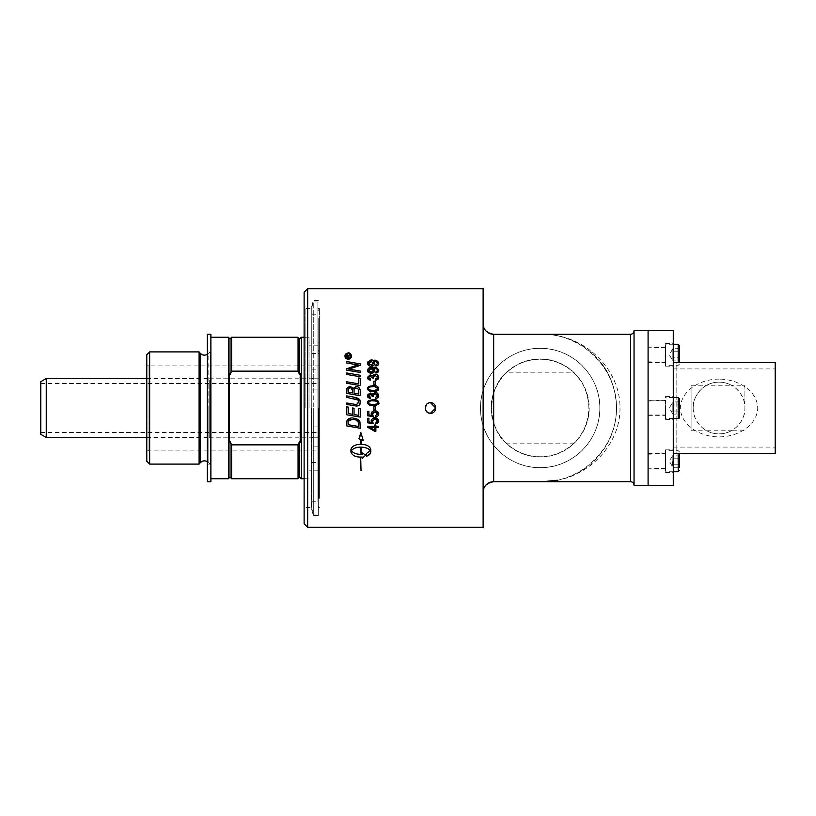 <?xml version="1.0" encoding="UTF-8"?>
<svg xmlns="http://www.w3.org/2000/svg" width="816" height="816" viewBox="0 0 816 816"><rect width="100%" height="100%" fill="white"/><g stroke="black" fill="none" stroke-linecap="round" stroke-linejoin="round"><path stroke-width="0.61" stroke-dasharray="4.08 3.06" d="M744.916 385.234L744.916 407.765A25.867 25.867 0 0 1 744.916 408.235L744.916 385.234L731.32 385.234C732.686 385.336 745.436 394.312 744.916 407.765L744.916 408.235C745.436 421.688 732.686 430.664 731.32 430.766L706.778 430.766C705.391 430.685 692.519 421.546 693.182 408C692.519 394.454 705.391 385.315 706.778 385.234L731.32 385.234A25.867 25.867 0 0 0 706.778 385.234L691.081 385.234L691.081 430.766L691.081 385.234M691.081 430.766L706.778 430.766A25.867 25.867 0 0 0 731.32 430.766L744.916 430.766M693.182 408A25.867 25.867 0 0 0 731.983 430.399A25.867 25.867 0 0 0 731.983 385.601A25.867 25.867 0 0 0 693.182 408M719.049 379.134C701.536 378.899 680.993 389.732 680.36 408C680.993 426.268 701.536 437.101 719.049 436.866C736.562 437.101 757.095 426.268 757.738 408C757.095 389.732 736.562 378.899 719.049 379.134M673.282 330.623L673.282 362.345L775.2 362.345L673.282 362.345L673.282 368.924L673.282 362.345L676.821 362.345L676.821 453.655L775.2 453.655L775.2 362.345L676.821 362.345L676.821 453.655L673.282 453.655L673.282 447.076L673.282 485.377M775.2 362.345L775.2 368.924L775.2 362.345M775.2 453.655L775.2 447.076L775.2 453.655L673.282 453.655L673.282 362.345M673.282 453.655L673.282 472.607L673.282 453.655M673.282 408L673.282 396.617L673.282 408M665.55 344.913L665.55 366.16L665.55 344.913M665.55 363.916L665.55 344.27L665.55 363.916M679.585 345.678L679.585 362.345M679.585 360.896L679.585 348.707L679.585 360.896L672.853 360.896L672.853 351.757L679.585 351.757L672.853 351.757L672.853 357.847L679.585 357.847L672.853 357.847L672.853 360.896L669.334 354.797L672.853 348.707L679.585 348.707M672.853 351.757L672.853 348.707L672.853 351.757M665.55 471.087L665.55 449.84L665.55 471.087M665.55 452.084L665.55 471.73L665.55 452.084M665.55 408L665.55 419.383L665.55 408M679.585 398.871L679.585 417.129M679.585 404.95L679.585 414.1L679.585 401.9L672.853 401.9L672.853 404.95L679.585 404.95L672.853 404.95L672.853 401.9L669.334 408L672.853 414.1L672.853 404.95L672.853 411.05L679.585 411.05L672.853 411.05L672.853 414.1L679.585 414.1M648.088 330.623L648.088 485.377M648.088 408L648.088 330.694L648.088 408M634.042 330.694L634.042 485.306M634.042 330.786L634.042 485.214M542.803 481.695C582.91 482.001 616.672 448.606 616.498 408C616.672 367.394 582.91 333.999 542.803 334.305C584.113 334.009 620.313 368.567 620.007 408C620.313 447.433 584.113 481.991 542.803 481.695C582.236 481.991 616.794 447.433 616.498 408C616.794 368.567 582.236 334.009 542.803 334.305L493.67 334.305M483.133 288.68L483.133 527.32M679.585 453.655L679.585 467.293L679.585 464.243L679.585 467.293L672.853 467.293L672.374 465.773L672.853 458.153L672.853 464.243L679.585 464.243L679.585 455.104L679.585 464.243L672.853 464.243L672.853 467.293L669.334 461.203L672.853 455.104L672.853 458.153L672.853 455.104L679.585 455.104M679.585 458.153L672.853 458.153L679.585 458.153M599.821 408C600.239 375.564 572.444 347.881 540.161 348.34C507.868 347.881 480.083 375.564 480.502 408C480.083 440.436 507.868 468.119 540.161 467.66C572.444 468.119 600.239 440.436 599.821 408A59.66 59.66 0 0 0 540.161 348.34A59.66 59.66 0 0 0 480.502 408A59.66 59.66 0 0 0 540.161 467.66A59.66 59.66 0 0 0 599.821 408M307.663 288.68L307.663 527.32M491.14 408A49.021 49.021 0 0 0 540.161 457.021A49.021 49.021 0 0 0 589.172 408A49.021 49.021 0 0 0 540.161 358.979A49.021 49.021 0 0 0 491.14 408M573.24 443.802A48.746 48.746 0 0 1 507.073 443.802L573.24 443.802C582.94 435.081 588.163 423.147 588.907 408A48.746 48.746 0 0 0 515.783 365.782A48.746 48.746 0 0 0 515.783 450.218A48.746 48.746 0 0 0 588.907 408C588.163 392.853 582.94 380.919 573.24 372.198L507.073 372.198A48.746 48.746 0 0 1 573.24 372.198M425.187 408L426.707 411.703M429.553 413.202L430.471 413.273M430.501 402.727L429.053 402.92M427.808 403.441L426.768 404.236M304.123 523.79L304.123 292.21M304.123 408L304.123 306.673L304.123 408M305.867 408L305.867 308.417L305.867 408M311.182 408L311.182 507.583L311.182 408M313.303 408L313.303 515.508L313.303 408M318.301 408L318.301 515.508L318.301 408M319.403 408L319.403 308.509L319.403 408M351.145 354.644L351.278 357.112M345.382 354.583L348.248 352.879L350.186 353.481M347.687 359.203L347.137 359.081M346.035 358.408L345.484 357.734M346.463 354.001L345.872 354.736M345.749 355.001L345.586 355.643M350.003 353.981L348.248 353.379M373.269 391.507L371.423 391.425M367.424 388.538L368.587 386.488L374.33 385.631M375.085 385.713L375.921 385.856M376.798 386.121L377.951 386.784M368.342 390.415L367.843 389.905M377.369 387.824L375.85 386.957M375.799 386.947L373.279 386.733M368.546 388.579L368.669 389.11M368.72 389.191L371.423 390.293M371.647 390.313L372.983 390.354M372.871 386.733L370.535 386.906M369.709 387.131L369.128 387.467M376.706 369.026L373.748 368.608M378.716 370.484L378.604 371.229M373.065 367.241L377.543 368.281M368.455 368.291L372.759 367.241M371.158 373.198L369.995 373.096M374.779 370.484L372.269 373.096M377.543 370.862L377.451 369.811M377.431 369.77L376.951 369.199M375.962 373.045L375.85 371.974M368.74 370.913L369.995 371.882M369.424 368.873L368.689 369.617M373.575 370.056L373.126 369.158M372.065 368.577L371.453 368.485M372.626 371.739L373.473 370.811M375.656 392.629L376.513 392.792M378.43 394.424L378.716 395.658M375.595 398.545L375.421 397.433L376.217 397.249M372.535 394.291C372.259 393.638 373.167 393.077 375.258 392.608M377.074 394.475L375.278 393.802M367.588 394.791L368.016 394.057M368.067 394.006L370.291 393.057M373.442 394.618L373.289 396.352L372.096 396.219M367.526 396.403L367.424 395.699M373.136 395.566L373.289 396.352M370.535 397.321L370.301 398.432M370.821 394.261L370.26 394.199M373.442 374.779L375.258 374.309C377.747 374.799 378.899 375.809 378.716 377.359L378.624 378.073M378.542 378.318L378.287 378.838M369.546 378.777L370.535 379.022L370.301 380.134M368.546 377.38L369.475 378.746M369.128 376.237L368.597 376.992M373.136 377.267L373.289 378.053L372.096 377.92M377.594 377.38L377.441 376.676M375.595 380.246L375.421 379.134L376.217 378.95M367.475 427.156L367.475 426.248L374.636 426.248L374.636 425.014L375.88 425.014L375.88 426.248L378.522 426.248L378.522 427.36L375.88 427.36L375.88 431.287L374.636 431.287M369.648 427.36L374.636 430.195L374.636 427.36L369.648 427.36M375.207 384.56L373.84 384.56L373.84 381.154L375.207 381.154L375.207 384.56M354.868 365.823L358.214 364.895L346.769 363.008L346.769 361.57M360.254 363.885L360.254 365.344L350.9 368.597M350.421 368.75L348.83 369.199M350.217 369.352L350.9 369.444M360.254 371.035L360.254 372.473L346.769 370.168L346.769 368.72M367.424 402.625L367.496 402.033M368.271 400.809L373.075 399.667L377.849 400.789M378.665 402.145L378.665 403.114M376.339 405.236L373.075 405.583M372.28 399.687L373.075 399.667M376.951 403.747L377.318 401.839M376.064 401.095L375.329 400.942M373.075 404.44L374.228 404.41M374.554 404.399L376.125 404.144M368.975 403.583L369.628 404.012M371.056 404.348L372.647 404.44M373.075 400.819L372.382 400.829M372.188 400.829L371.657 400.86M371.525 400.87L371.015 400.921M360.254 375.289L360.254 376.768L346.769 374.452L346.769 372.973M375.207 409.907L373.84 409.907L373.84 406.49L375.207 406.49L375.207 409.907M358.724 383.846L358.724 377.992M360.254 378.257L360.254 385.58L346.769 383.275L346.769 381.796M378.267 415.477L375.635 416.843M375.136 410.846L376.339 411.06M377.206 411.448L378.338 412.508M371.209 413.386L373.034 411.142M373.126 411.111L374.779 410.836M367.618 415.772L367.618 411.264L368.914 411.264L368.914 414.895L371.882 415.364L371.198 413.845M374.881 412.019L373.473 412.294M377.074 412.774L376.207 412.223M377.359 414.732L377.594 413.947M350.441 386.305L347.188 387.682M355.99 386.529L357.153 386.682M357.306 386.723L357.908 386.947M358.958 387.61L360.172 389.609M360.182 389.64L360.254 395.719L346.769 393.414L346.769 389.987M358.724 393.985L358.51 389.66M358.724 391.466L358.652 390.15L358.724 391.466M354.236 389.11L354.062 393.19M358.275 389.191L357.734 388.6M352.532 390.558L352.451 389.558M352.532 392.924L352.532 390.68M348.299 389.844L348.299 392.19M348.401 388.722L348.299 389.783M376.584 418.19L378.706 420.76M371.453 419.608L372.779 418.302M367.618 422.81L367.618 418.302L368.914 418.302L368.914 421.933L371.882 422.413M375.605 419.108L372.392 421.005M377.594 420.995L377.461 420.362M377.063 419.801L376.217 419.271M355.164 405.909L346.769 404.491L346.769 403.012M360.397 401.186L359.06 405.297M355.062 404.43L356.592 404.603L355.062 404.43M358.907 402.859L358.989 402.319M355.654 398.932L346.769 397.372L346.769 395.893M358.561 400.595L358.091 400.024M346.769 425.932L346.79 421.903M346.769 422.596L346.841 421.393M359.938 422.096L360.254 428.247M355.766 418.506L357.561 419.363M350.594 418.078L352.288 417.935M348.299 422.759L348.299 424.718L358.724 426.503L358.285 422.219M356.286 420.352L353.92 419.577M350.696 419.567L348.911 420.464M348.299 407.123L348.299 413.569L352.502 414.293L352.502 408.01L354.032 408.265L354.032 414.548L358.724 415.354L358.724 408.439L360.254 408.714L360.254 417.098M346.769 414.783L346.769 406.858M361.029 470.791L360.692 457.317L361.029 470.791M361.029 439.538L361.029 444.383C366.364 444.414 369.617 446.066 370.79 449.351L370.393 453.492M366.415 456.226L366.415 453.472M368.169 448.749L363.293 447.29M361.029 447.137L361.029 454.124L360.692 447.137C356.388 447.168 353.257 448.361 351.319 450.728M360.856 432.562L363.191 440.324M358.958 438.784L359.795 437.101M350.931 452.105L350.931 449.351C352.104 446.066 355.348 444.414 360.692 444.383L360.692 439.416M362.161 454.277L362.161 452.9L365.721 455.073M362.161 458.429L362.161 457.031M350.023 354.47L348.361 356.123L348.361 356.776L350.023 357.275L346.382 357.275L346.382 355.623M347.086 355.266L346.882 356.776L347.861 356.776L347.738 355.348L347.086 355.266M376.564 365.905L375.962 365.996L375.85 364.936M368.067 361.631L372.953 360.193M373.004 360.193L377.063 360.947M377.788 361.437L378.338 362.08M376.951 364.579L377.482 363.997M371.158 366.16L369.954 366.047M373.952 365.231L373.177 365.762M369.679 364.711L371.198 365.017M373.575 363.018L373.361 362.416M372.096 361.549L371.453 361.447M317.883 426.921L317.883 301.981L317.883 501.779L317.883 426.921L311.763 426.921L317.883 426.921M319.403 317.689L319.403 498.311L319.403 317.689L317.883 317.689M317.883 369.128L317.883 378.767L317.883 369.128L311.763 369.128L311.763 378.767L311.763 369.128M317.883 438.59L317.883 446.872L317.883 438.59M313.273 389.079L317.883 389.079L311.763 389.079L311.763 314.221L311.763 508.399L313.273 514.019L313.273 301.981L313.273 389.079L311.763 389.079L311.763 307.601L311.763 508.399M311.763 462.448L317.883 462.448M311.763 446.872L311.763 437.233L311.763 446.872L317.883 446.872M311.763 353.552L317.883 353.552M311.763 378.767L317.883 378.767M313.273 426.921L313.273 514.019L317.883 514.019M319.403 497.76L319.403 318.24L319.403 497.76L318.719 497.76L318.719 318.24L318.719 497.76M319.403 318.24L318.719 318.24M318.719 477.972L318.719 338.028L318.719 477.972L319.403 477.972L319.403 338.028L319.403 477.972M318.719 338.028L319.403 338.028M317.883 408L317.883 343.006L317.883 408M309.04 408L309.04 337.253L309.04 408M309.04 337.253L304.123 337.253M301.237 478.747L301.237 337.253M231.601 478.747L231.601 444.853L298.054 444.853L299.645 441.334A132.263 132.263 66.1 0 0 300.196 442.588L300.196 373.412A132.263 132.263 0 0 0 299.645 374.666L298.054 371.147L231.601 371.147L231.601 337.253M299.645 339.028L299.645 374.666M299.645 441.334L299.645 476.972M298.054 337.253L298.054 371.147M300.196 442.588L300.196 373.412L300.196 442.588M231.601 371.147L230.01 374.666A132.263 132.263 66.2 0 0 229.459 373.412L229.459 442.588A132.263 132.263 0 0 0 230.01 441.334L231.601 444.853M298.054 444.853L298.054 478.747M230.01 339.028L230.01 374.666M230.01 441.334L230.01 476.972M228.419 337.253L228.419 478.747M210.885 337.253L210.885 478.747L210.885 337.253M210.885 334.274L210.885 481.726M207.346 334.274L207.346 481.726M207.346 351.849L207.346 464.151L207.346 351.849L210.212 351.849L210.212 464.151L210.212 351.849L208.111 353.746L208.111 408L208.111 353.746L207.346 354.317M199.094 351.9L199.094 464.1M149.654 351.9L149.654 464.1M146.778 461.224L146.778 354.776M146.778 451.391L146.778 364.609L146.778 451.391L148.991 450.116L148.991 365.884L148.991 450.116L319.403 450.116L319.403 365.884L319.403 450.116M319.403 380.032L319.403 437.815L319.403 380.032M209.253 380.032L209.253 437.815L209.253 380.032M209.253 397.79L209.253 437.447L209.253 397.79M46.247 437.447L46.247 378.553M40.8 381.694L40.8 434.306M40.8 385.04L40.8 432.48L40.8 385.04M319.403 385.04L319.403 432.48L319.403 385.04M507.073 443.802C486.734 428.502 486.734 387.498 507.073 372.198M665.55 400.258L665.55 415.742L665.55 400.258L648.088 400.258L648.088 415.742L665.55 415.742M648.088 415.018L665.152 415.018L665.152 400.982L665.55 415.415M648.088 415.742L648.088 400.258M648.088 467.282L648.088 454.186L648.088 467.282M665.55 465.089L665.55 453.482L665.55 465.089M665.55 454.777L665.55 468.608L665.55 454.777M648.088 457.358L648.088 468.965L648.088 457.358M648.088 348.718L648.088 361.814L648.088 348.718M665.55 358.642L665.55 347.035L665.55 358.642M665.55 361.223L665.55 347.392L665.55 361.223M648.088 350.911L648.088 362.518L648.088 350.911M678.188 362.345L678.188 344.27M678.188 418.526L678.188 397.474M630.533 481.695L630.533 334.305M678.188 471.73L678.188 453.655M208.111 408L208.111 462.254L208.111 408M200.175 353.185L200.175 462.815M665.152 455.124L665.152 468.221L665.152 455.124M665.152 360.876L665.152 347.779L665.152 360.876M673.282 368.924L775.2 368.924M673.282 447.076L775.2 447.076M665.55 366.16L673.282 366.16M665.55 343.393L673.282 343.393M673.282 344.27L665.55 344.27M679.585 363.926L678.188 365.323L665.55 365.323M665.55 472.607L673.282 472.607M665.55 449.84L673.282 449.84M665.55 419.383L673.282 419.383M665.55 396.617L673.282 396.617M673.282 397.474L665.55 397.474M673.282 418.526L665.55 418.526M601.096 362.906C609.664 373.167 614.764 386.947 616.406 404.257M616.253 413.998C615.162 425.33 612.071 435.407 606.982 444.22M679.585 452.074L678.188 450.677L665.55 450.677M673.282 471.73L665.55 471.73M318.301 300.492L313.303 300.492L311.182 308.417L305.867 308.417L304.123 306.673M318.301 515.508L313.303 515.508L311.182 507.583L305.867 507.583L304.123 509.327M318.301 507.491L319.403 507.491M318.301 308.509L319.403 308.509M319.403 308.693L317.883 310.947M319.403 507.307L317.883 505.053M319.403 498.311L317.883 498.311M311.763 501.779L317.883 501.779M311.763 314.221L317.883 314.221M311.763 437.233L317.883 437.233M311.763 307.601L313.273 301.981L317.883 301.981M319.403 473.29L317.883 472.994M319.403 342.71L317.883 343.006M317.883 345.821L309.04 345.821M317.883 470.179L309.04 470.179M304.123 478.747L309.04 478.747M207.346 464.151L210.212 464.151L207.346 461.683M319.403 365.884L148.991 365.884L146.778 364.609M209.253 437.815L319.403 437.815M209.253 378.185L319.403 378.185M146.778 437.447L209.253 437.447M146.778 378.553L209.253 378.553M40.8 432.48L319.403 432.48M40.8 383.52L319.403 383.52M319.403 352.553L317.883 350.299M319.403 463.447L317.883 465.701M319.403 353.399L317.883 353.399M319.403 462.601L317.883 462.601M665.55 400.585L648.088 400.982M665.55 453.788L648.088 454.186M665.55 468.608L648.088 468.221M648.088 468.965L665.55 468.965M648.088 453.482L665.55 453.482M665.55 347.392L648.088 347.779M665.55 362.212L648.088 361.814M648.088 362.518L665.55 362.518M648.088 347.035L665.55 347.035"/><path stroke-width="1.22" d="M673.282 362.345L775.2 362.345L775.2 453.655L673.282 453.655L775.2 453.655M673.282 485.377L673.282 330.623L648.088 330.623L648.088 485.377L673.282 485.377M679.585 362.345L679.585 345.678L678.188 344.27L678.188 362.345M678.188 418.526A1.408 1.408 0 0 0 679.585 417.129L679.585 398.871L678.188 397.474L678.188 418.526L673.282 418.526M679.585 401.9L679.585 404.95M648.088 485.306L634.042 485.306L634.042 330.694L648.088 330.694M634.042 485.306L634.042 330.694M630.533 481.695L630.533 334.305L493.67 334.305C486.601 332.969 483.092 329.46 483.133 323.768A10.526 10.526 0 0 0 493.67 334.305L493.67 481.695L630.533 481.695C632.665 481.909 633.838 483.082 634.042 485.214M483.133 492.232A10.526 10.526 0 0 1 493.67 481.695A10.526 10.526 0 0 0 483.133 492.232C483.072 486.56 486.581 483.052 493.67 481.695L542.803 481.695L557.379 480.236M483.133 527.32L483.133 288.68L307.663 288.68L307.663 527.32L483.133 527.32M679.585 467.293L679.585 453.655M373.595 361.315L374.779 363.446C373.84 365.66 372.637 366.557 371.158 366.16C369.23 366.353 367.996 365.395 367.424 363.304C369.097 360.468 370.872 359.438 372.759 360.193C373.861 361.06 375.809 358.183 378.716 363.436C378.879 364.67 377.971 365.527 375.962 365.996L375.85 364.936L377.594 363.416C377.839 362.294 376.513 361.59 373.595 361.315C374.605 360.703 375.931 361.406 377.594 363.416L377.533 362.987M362.161 458.429L362.161 457.031C356.143 457.388 352.41 455.746 350.931 452.105L350.931 449.351C352.104 446.066 355.348 444.414 360.692 444.383L360.692 439.416L358.958 438.784L360.856 432.562L363.191 440.324L361.029 439.538L361.029 444.383C366.364 444.414 369.617 446.066 370.79 449.351L370.79 452.105C370.464 454.073 369.005 455.44 366.415 456.226L366.415 453.472L370.393 450.728C368.455 448.361 365.333 447.168 361.029 447.137L361.029 454.124L360.692 447.137C356.388 447.168 353.257 448.361 351.319 450.728C353.603 453.39 357.214 454.573 362.161 454.277L362.161 452.9L365.721 455.073L362.161 458.429L365.721 455.073M360.692 457.317L361.029 470.791L360.692 457.317M348.299 413.569L352.502 414.293L352.502 408.01L354.032 408.265L354.032 414.548L358.724 415.354L358.724 408.439L360.254 408.714L360.254 417.098L346.769 414.783L346.769 406.858L348.299 407.123L348.299 413.569M346.943 420.883C347.759 418.945 349.544 417.965 352.288 417.935C357.204 418.628 359.754 420.016 359.938 422.096L360.254 428.247L346.769 425.932L346.943 420.883L350.594 418.078M358.091 400.024L346.769 397.372L346.769 395.893L354.685 397.249C358.765 398.188 360.692 399.799 360.478 402.064C360.509 404.43 359.203 405.756 356.572 406.042L346.769 404.491L346.769 403.012L356.592 404.603L358.989 402.135L357.816 399.789L356.337 399.126M378.706 420.76L378.716 420.974C378.92 422.372 377.89 423.341 375.635 423.892L375.513 422.719L377.594 420.995L374.881 419.057L372.392 421.005L373.289 423.688L367.618 422.81L367.618 418.302L368.914 418.302L368.914 421.933L371.882 422.413L371.188 420.699C372.32 418.302 373.514 417.353 374.779 417.874C376.513 417.517 377.828 418.547 378.716 420.974L378.644 421.617M346.769 389.987L346.984 388.13L349.993 386.284L353.216 388.334L355.99 386.529C358.163 386.345 359.591 387.631 360.254 390.374L360.254 395.719L346.769 393.414L346.984 388.13M378.338 412.508L378.716 413.936C378.899 415.354 377.869 416.323 375.635 416.843L375.513 415.681L377.594 413.947L374.881 412.019L372.392 413.957L373.289 416.65L367.618 415.772L367.618 411.264L368.914 411.264L368.914 414.895L371.882 415.364L371.188 413.651C371.749 411.621 372.943 410.683 374.779 410.836C377.614 411.315 378.92 412.345 378.716 413.936L378.267 415.477M346.769 383.275L346.769 381.796L358.724 383.846L358.724 377.992L360.254 378.257L360.254 385.58L346.769 383.275M373.84 409.907L373.84 406.49L375.207 406.49L375.207 409.907L373.84 409.907M360.254 376.768L346.769 374.452L346.769 372.973L360.254 375.289L360.254 376.768M378.716 402.635C379.746 404.012 377.859 405.001 373.075 405.583C370.209 405.98 368.332 405.001 367.424 402.625L368.587 400.574L373.075 399.667C375.941 399.31 377.828 400.299 378.716 402.635M354.695 364.385L346.769 363.008L346.769 361.57L360.254 363.885L360.254 365.344L348.83 369.199L360.254 371.035L360.254 372.473L346.769 370.168L346.769 368.72L358.214 364.895L354.695 364.385M373.84 384.56L373.84 381.154L375.207 381.154L375.207 384.56L373.84 384.56M367.475 427.156L367.475 426.248L374.636 426.248L374.636 425.014L375.88 425.014L375.88 426.248L378.522 426.248L378.522 427.36L375.88 427.36L375.88 431.287L374.636 431.287L367.475 427.156L374.636 431.287M378.716 377.359C378.91 378.746 377.869 379.705 375.595 380.246L375.421 379.134L377.594 377.38L375.278 375.503L373.136 377.267L373.289 378.053L372.096 377.92L370.26 375.901L368.546 377.38L370.535 379.022L370.301 380.134L367.424 377.39L370.291 374.758L372.535 375.992L375.258 374.309C376.849 373.993 378.002 375.013 378.716 377.359L378.634 376.696M372.096 396.219L370.26 394.199L368.546 395.678L370.535 397.321L370.301 398.432C368.149 397.82 367.2 396.913 367.424 395.699L370.291 393.057L372.535 394.291L375.258 392.608C376.961 392.394 378.114 393.414 378.716 395.658C378.92 397.025 377.89 397.984 375.595 398.545L375.421 397.433L377.594 395.678L375.278 393.802L373.136 395.566L373.289 396.352L372.096 396.219L371.943 395.199M377.543 368.281L378.716 370.484L375.962 373.045L375.85 371.974L377.594 370.464C377.839 369.311 376.513 368.608 373.595 368.353L374.779 370.484C374.575 372.218 373.371 373.126 371.158 373.198C368.404 372.708 367.159 371.759 367.424 370.342C368.128 367.985 369.903 366.945 372.759 367.241C373.881 368.057 376.003 365.323 378.716 370.484C378.899 371.688 377.981 372.545 375.962 373.045M367.843 389.905L367.424 388.538L368.587 386.488L373.075 385.591C375.962 385.234 377.839 386.223 378.716 388.549C377.859 389.854 379.868 390.915 373.075 391.507C370.505 391.996 368.628 391.007 367.424 388.538L367.526 387.824M348.248 352.879C349.829 352.634 350.9 353.695 351.431 356.051C351.747 357.551 350.686 358.612 348.248 359.244C345.811 358.612 344.75 357.551 345.056 356.051C344.76 354.542 345.821 353.481 348.248 352.879M430.471 413.273C423.657 413.6 423.657 402.4 430.471 402.727C437.274 402.4 437.274 413.6 430.471 413.273L435.744 408.02L430.501 402.727M426.707 411.703L429.553 413.202M429.053 402.92L427.808 403.441M426.646 404.359L425.187 408M307.663 288.68L304.123 292.21L304.123 523.79L307.663 527.32M351.074 357.602L349.381 359.071L347.687 359.203M350.625 353.879L351.043 354.45M345.484 357.734L345.382 354.583M347.137 359.081L346.035 358.408M347.769 358.714L349.534 358.448M349.819 358.275L350.931 356.051L350.003 353.981M345.586 355.643L345.953 357.53M346.066 357.683L347.402 358.632M348.248 353.379C346.892 353.185 346.004 354.073 345.556 356.051L348.248 358.744L350.931 356.051C351.186 354.787 350.288 353.889 348.248 353.379L347.677 353.42M346.382 355.623L347.177 354.654L348.34 355.541L350.023 354.47L348.361 356.123L348.361 356.776L350.023 357.275L346.382 357.275L347.177 354.654M378.308 387.192L378.716 388.549C377.655 390.976 375.778 391.955 373.075 391.507M374.33 385.631L375.085 385.713M375.921 385.856L376.798 386.121M371.423 391.425L368.863 390.752M374.85 390.283L377.186 389.467L377.553 388.202M373.157 390.354L374.656 390.303M372.983 390.354L373.075 390.364C374.36 390.956 375.87 390.344 377.594 388.518C375.503 386.662 373.993 386.07 373.075 386.733C370.189 386.682 368.679 387.294 368.546 388.579C368.047 389.599 369.556 390.191 373.075 390.364M370.535 386.906L369.709 387.131M368.842 387.743L368.546 388.579M369.995 373.096L367.424 370.342L368.455 368.291M372.269 373.096L371.158 373.198M375.85 371.974L377.594 370.464M371.453 368.485L368.546 370.219L368.74 370.913M370.474 372.004L372.626 371.739M373.473 370.811L371.086 368.475L369.424 368.873M368.546 370.219L371.198 372.055C373.177 371.535 373.973 370.923 373.585 370.24L373.575 370.056M373.126 369.158L372.412 368.689M378.716 395.658C378.859 397.096 377.818 398.055 375.595 398.545M376.513 392.792L378.43 394.424M377.318 396.545L377.074 394.475M370.291 393.057L371.494 393.312M371.902 393.567L372.535 394.291M370.301 398.432L367.496 395.087M375.278 393.802L373.973 394.128M373.136 395.566L373.289 396.352M370.26 394.199L368.546 395.678L368.944 396.668M369.434 397.025L370.535 397.321M371.831 394.995L370.821 394.261M372.096 377.92L369.75 375.952M378.287 378.838L375.595 380.246M370.301 380.134C368.24 379.593 367.282 378.685 367.424 377.39L370.291 374.758L372.535 375.992L373.442 374.779M369.648 375.982L369.128 376.237M373.412 376.37L373.289 378.053M377.431 378.063L377.594 377.38L375.278 375.503L373.616 376.115M374.636 427.36L369.648 427.36L374.636 430.195L374.636 427.36M346.769 361.57L360.254 363.885M348.83 369.199L349.472 369.26M349.687 369.281L350.217 369.352M350.9 369.444L351.696 369.577M352.063 369.638L360.254 371.035M346.769 368.72L356.439 365.344M367.72 401.452L368.271 400.809M378.665 403.114L376.339 405.236M377.849 400.789L378.389 401.39M378.389 401.401L378.665 402.145M373.075 405.583C370.025 405.878 368.138 404.899 367.424 402.625M374.687 400.87L373.718 400.819M373.453 400.819L373.075 400.819C371.26 400.36 369.75 400.982 368.546 402.665C368.21 403.747 369.709 404.338 373.075 404.44C376.421 404.348 377.92 403.736 377.594 402.604C378.338 401.686 376.829 401.095 373.075 400.819M370.24 404.206L371.056 404.348M371.015 400.921L369.546 401.288M346.769 372.973L360.254 375.289M346.769 381.796L358.724 383.846M358.724 377.992L360.254 378.257M372.463 413.406L373.289 416.65L367.618 415.772M376.339 411.06L376.91 411.295M371.882 415.364L371.209 413.386M373.473 412.294L372.484 413.355M375.635 416.843L375.513 415.681L377.594 413.947L377.074 412.774M376.207 412.223L374.881 412.019M349.993 386.284L353.216 388.334L355.99 386.529M357.908 386.947L358.958 387.61M357.734 388.6L356 388.059C354.368 388.406 353.726 389.171 354.062 390.374L354.062 393.19L358.724 393.985L358.724 391.282M358.724 391.466L358.652 390.15C359.264 389.691 358.387 388.997 356 388.059L354.236 389.11M348.299 389.783L348.299 392.19L352.532 392.924L352.532 390.558M350.788 387.753L348.554 388.355M352.532 390.68L351.125 387.855M354.062 393.19L358.724 393.985M351.971 388.436L350.074 387.671C349.166 387.335 348.575 388.059 348.299 389.844M348.299 392.19L352.532 392.924M372.392 420.821L373.289 423.688L367.618 422.81M378.532 422.015L375.635 423.892L375.513 422.719L377.553 421.352M372.779 418.302L376.584 418.19M371.219 420.352L371.453 419.608M371.882 422.413L371.198 420.872M357.867 405.878L355.664 405.97M359.06 405.297L358.336 405.715M346.769 403.012L356.592 404.603L358.928 401.503M346.769 395.893L354.685 397.249L360.172 400.442M355.062 404.43L356.592 404.603L355.062 404.43M357.561 419.363L360.131 422.851M352.288 417.935L355.766 418.506M360.254 428.247L346.769 425.932M358.285 422.219L356.286 420.352M353.92 419.577L350.696 419.567M348.911 420.464L348.391 421.566M348.534 421.056L348.299 424.718L358.724 426.503L358.724 424.748C358.816 421.117 356.643 419.342 352.196 419.434L348.534 421.056L348.32 422.107M360.254 417.098L346.769 414.783M346.769 406.858L348.299 407.123M370.393 453.492L366.415 456.226M366.415 453.472L370.393 450.728L368.169 448.749M363.293 447.29L361.029 447.137M363.191 440.324L361.029 439.538M359.795 437.101L360.856 432.562M360.692 439.416L358.958 438.784M351.319 450.728C353.603 453.39 357.214 454.573 362.161 454.277M362.161 457.031C356.143 457.388 352.41 455.746 350.931 452.105M347.565 354.654L348.34 355.541L350.023 354.47M347.861 356.776L347.3 355.154L346.882 356.776L347.861 356.776M378.716 363.436L378.665 363.946M378.614 364.171L378.308 364.803M378.277 364.854L376.564 365.905M377.063 360.947L377.788 361.437M378.338 362.08L378.634 362.773M369.954 366.047L367.424 363.304L368.067 361.631M375.85 364.936L376.411 364.813M373.33 361.315L374.738 363.875M374.595 364.344L373.952 365.231M373.177 365.762L371.158 366.16M368.557 363.314L369.679 364.711M368.761 362.457L368.546 363.171L371.198 365.017L373.585 363.202L371.086 361.437L369.301 361.906M371.198 365.017L373.575 363.018M371.453 361.447L368.546 363.171M373.585 363.202L371.086 361.437M304.123 337.253L301.237 337.253L301.237 478.747L304.123 478.747M299.645 374.666A132.263 132.263 -66.2 0 1 300.196 373.412L300.196 442.588A132.263 132.263 -113.8 0 1 299.645 441.334L298.054 444.853L231.601 444.853L230.01 441.334A132.263 132.263 0 0 1 229.459 442.588L229.459 373.412A132.263 132.263 0 0 1 230.01 374.666L230.01 339.028L231.601 337.253L231.601 371.147L298.054 371.147L299.645 374.666L299.645 339.028L301.237 337.253M301.237 478.747L299.645 476.972L299.645 441.334M298.054 371.147L298.054 337.253L299.645 339.028M230.01 374.666L231.601 371.147M299.645 476.972L298.054 478.747L298.054 444.853M231.601 444.853L231.601 478.747L298.054 478.747M231.601 478.747L230.01 476.972L230.01 441.334M230.01 476.972L228.419 478.747L228.419 337.253L210.885 337.253M210.885 481.726L210.885 334.274L207.346 334.274L207.346 481.726L210.885 481.726M199.094 408L199.094 351.9L149.654 351.9L149.654 464.1L199.094 464.1L199.094 408M149.654 351.9L146.778 354.776L146.778 461.224L149.654 464.1M46.247 437.447L40.8 434.306L40.8 381.694L46.247 378.553L46.247 437.447L146.778 437.447M483.133 323.768A10.526 10.526 0 0 0 493.67 334.305M678.188 453.655L678.188 471.73L673.282 471.73M208.111 462.254C205.306 460.214 202.664 460.397 200.175 462.815L200.175 353.185L199.094 351.9M678.188 344.27L673.282 344.27M678.188 397.474L673.282 397.474M630.533 334.305C632.665 334.091 633.838 332.918 634.042 330.786M678.188 471.73L679.585 470.322M231.601 337.253L298.054 337.253M230.01 339.028L228.419 337.253M210.885 478.747L228.419 478.747M208.111 353.746C205.306 355.786 202.664 355.603 200.175 353.185M200.175 462.815L199.094 464.1M46.247 378.553L146.778 378.553"/></g></svg>

